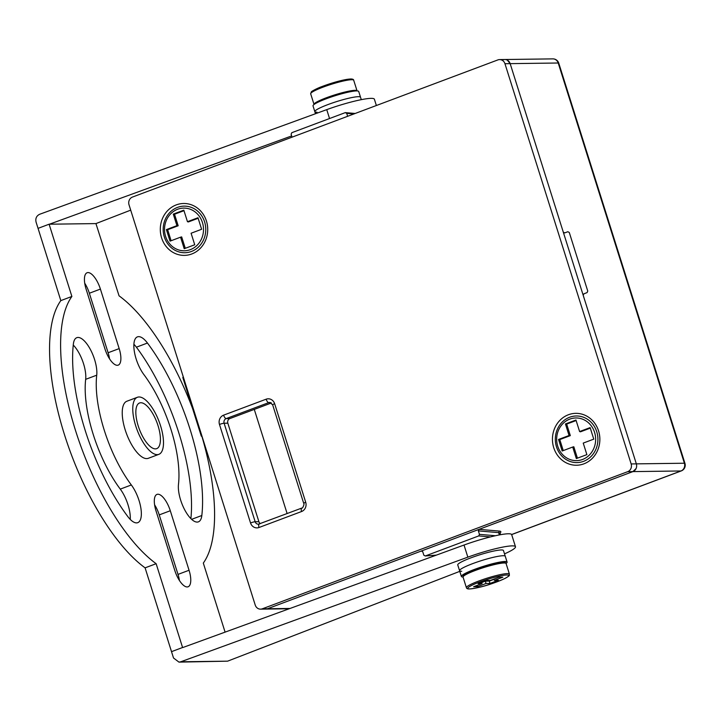 <?xml version="1.0" encoding="UTF-8"?>
<svg xmlns="http://www.w3.org/2000/svg" width="721" height="721" viewBox="0 0 721 721"><rect width="100%" height="100%" fill="white"/><g stroke="black" fill="none" stroke-linecap="round" stroke-linejoin="round"><path stroke-width="1.08" d="M289.166 608.767L265.761 609.083A6.092 5.57 -90.8 0 0 267.5 608.749L632.903 471.606A6.092 5.57 -90.8 0 0 636.346 463.864L510.162 63.637A6.092 5.57 -90.8 0 0 504.808 59.519A6.092 5.57 -90.8 0 0 503.078 59.852M254.279 409.402L287.129 513.577M355.192 113.467L345.296 112.62L346.72 113.368L353.822 113.981M345.296 112.62L291.816 132.691L291.113 134.241L292.041 137.17M500.491 534.703L500.032 533.216A25.893 3.29 162.5 0 0 498.644 532.639L478.365 530.899L479.059 529.349L632.903 471.606A6.092 5.57 -90.8 0 0 636.346 463.864L631.145 463.936L504.952 63.709A6.092 5.57 -90.8 0 0 499.608 59.591A6.092 5.57 -90.8 0 0 497.869 59.915L132.466 197.058A6.092 5.57 -90.8 0 0 129.023 204.809L255.216 605.027A6.092 5.57 -90.8 0 0 260.56 609.146A6.092 5.57 -90.8 0 0 262.291 608.821L627.703 471.678A6.092 5.57 -90.8 0 0 631.145 463.936M500.095 533.423L500.744 532.188A27.11 3.443 162.5 0 0 499.374 531.089L479.059 529.349M260.56 609.146L265.761 609.083A6.092 5.57 -90.8 0 0 267.5 608.749L421.343 551.015L422.758 551.763L423.849 555.224L425.273 555.981L436.34 555.125M490.424 536.911L478.762 535.91L425.273 555.981M507.332 60.14L510.162 63.637L636.346 463.864L583.217 295.358L583.911 293.808L587.065 292.618L587.75 291.068L569.284 232.486L567.869 231.72L564.705 232.91L563.29 232.144L510.162 63.637A6.092 5.57 -90.8 0 0 504.808 59.519L499.608 59.591M346.72 113.368L347.639 116.306M478.365 530.899L479.456 534.36L495.417 535.73M478.762 535.91L479.456 534.36M130.249 519.408A23.433 9.04 69.4 0 0 120.272 489.117A82.059 31.67 -110.6 0 1 85.664 379.336A23.433 9.04 69.4 0 0 73.263 345.053M78.057 337.446A23.433 9.04 -110.6 0 1 91.17 351.01A23.433 9.04 -110.6 0 1 96.722 375.19A82.059 31.67 69.4 0 0 131.33 484.963A23.433 9.04 -110.6 0 1 140.793 507.656A23.433 9.04 -110.6 0 1 137.774 522.662A23.433 9.04 -110.6 0 1 127.752 516.488A128.915 49.758 -110.6 0 1 73.371 344.025A23.433 9.04 -110.6 0 1 76.814 337.671A23.433 9.04 -110.6 0 1 78.057 337.446M109.538 358.833A17.556 6.777 69.4 0 0 108.114 352.749L89.35 293.24A17.556 6.777 69.4 0 0 84.718 283.191M88.034 272.574A17.556 6.777 -110.6 0 1 100.408 289.085L119.172 348.603A17.556 6.777 -110.6 0 1 118.208 365.132A17.556 6.777 -110.6 0 1 104.906 348.793L86.141 289.274A17.556 6.777 -110.6 0 1 87.106 272.745A17.556 6.777 -110.6 0 1 88.034 272.574M179.421 580.486A17.556 6.777 69.4 0 0 178.006 574.403L159.242 514.893A17.556 6.777 69.4 0 0 154.609 504.844M157.926 494.227A17.556 6.777 -110.6 0 1 170.291 510.738L189.055 570.257A17.556 6.777 -110.6 0 1 188.091 586.786A17.556 6.777 -110.6 0 1 174.788 570.446L156.024 510.928A17.556 6.777 -110.6 0 1 156.989 494.399A17.556 6.777 -110.6 0 1 157.926 494.227M190.885 518.633A128.915 49.758 69.4 0 0 136.395 347.198A23.433 9.04 69.4 0 0 133.899 344.268M138.675 336.644A23.433 9.04 -110.6 0 1 147.445 343.043A128.915 49.758 -110.6 0 1 201.826 515.506A23.433 9.04 -110.6 0 1 198.383 521.86A23.433 9.04 -110.6 0 1 184.747 509.909A23.433 9.04 -110.6 0 1 178.484 484.341A82.059 31.67 69.4 0 0 143.867 374.569A23.433 9.04 -110.6 0 1 134.412 351.875A23.433 9.04 -110.6 0 1 137.423 336.869A23.433 9.04 -110.6 0 1 138.675 336.644M155.403 448.877A24.388 9.409 -110.6 0 1 138.747 427.535A24.388 9.409 -110.6 0 1 139.559 402.985A24.388 9.409 -110.6 0 1 140.856 402.742A24.388 9.409 -110.6 0 1 157.511 424.092A24.388 9.409 -110.6 0 1 156.7 448.642A24.388 9.409 -110.6 0 1 155.403 448.877M157.223 454.645A30.48 11.761 69.4 0 0 158.845 454.347A30.48 11.761 69.4 0 0 159.855 423.66A30.48 11.761 69.4 0 0 139.036 396.974A30.48 11.761 69.4 0 0 137.423 397.271A30.48 11.761 69.4 0 0 136.404 427.968A30.48 11.761 69.4 0 0 157.223 454.645M137.423 397.271L126.887 401.227A30.48 11.761 69.4 0 0 125.869 431.915A30.48 11.761 69.4 0 0 146.687 458.601A30.48 11.761 69.4 0 0 148.31 458.304L158.845 454.347M145.092 567.851L171.517 651.658L182.575 647.503L156.142 563.696L145.092 567.851A152.708 58.942 -110.6 0 1 64.493 434.736A152.708 58.942 -110.6 0 1 60.825 300.612L38.051 228.359L49.109 224.213L71.884 296.457A152.708 58.942 69.4 0 0 75.552 430.59A152.708 58.942 69.4 0 0 156.142 563.696M71.884 296.457L60.825 300.612M376.371 105.518L374.388 99.219A36.582 4.65 162.5 0 0 326.739 109.637L39.655 214.272C36.501 215.831 35.302 218.418 36.05 222.023L38.051 228.359M291.644 135.927L49.452 224.204L95.938 223.591L130.699 210.144M95.938 223.591L119.055 295.835A152.708 58.942 69.4 0 1 192.606 408.591M225.087 632.128L203.313 563.074A152.708 58.942 69.4 0 0 201.934 436.466M504.511 553.872A36.582 4.65 162.5 0 0 515.488 546.734A36.582 4.65 162.5 0 0 467.839 557.153L180.764 661.788L178.97 662.121L173.518 658.003L171.517 651.658L182.575 647.503M515.488 546.734L511.667 534.622A36.582 4.65 162.5 0 0 464.027 545.04L182.909 647.503M180.764 661.788L227.602 661.166L459.782 571.347M227.602 661.166L178.97 662.121M271.384 402.976L229.9 418.55A3.659 3.344 -90.8 0 0 227.836 423.191L258.893 521.689A3.659 3.344 -90.8 0 0 260.326 523.635M565.435 423.975L575.962 420.019L579.603 431.555L590.129 427.598L593.771 439.134L583.235 443.091L586.876 454.627L576.34 458.574L572.708 447.038L562.182 450.995L558.541 439.459L569.067 435.511L565.435 423.975L566.67 424.092L570.311 435.628L559.775 439.576L563.254 450.589M572.708 447.038L573.817 446.759L577.422 458.168M579.603 431.555L580.468 431.816L590.301 428.121M566.67 424.092L576.133 420.541M558.541 439.459L559.775 439.576M569.067 435.511L570.311 435.628M594.582 432.384A21.333 19.494 89.2 0 1 582.523 459.484A21.333 19.494 89.2 0 1 557.73 446.218A21.333 19.494 -90.8 0 1 569.788 419.117A21.333 19.494 -90.8 0 1 594.582 432.384M198.158 218.265L188.325 221.951L187.46 221.698L183.819 210.162L173.292 214.119L174.527 214.236L183.99 210.685M173.292 214.119L176.924 225.646L166.398 229.602L167.642 229.72L178.168 225.772L174.527 214.236M167.642 229.72L171.111 240.733M185.279 248.312L181.674 236.903L180.565 237.182L184.206 248.718L194.733 244.761L191.092 233.234L201.628 229.278L197.987 217.742L187.46 221.698M176.924 225.646L178.168 225.772M166.398 229.602L170.039 241.138L180.565 237.182M177.645 209.252A21.333 19.494 -90.8 0 0 165.587 236.353A21.333 19.494 -90.8 0 0 190.38 249.628A21.333 19.494 89.2 0 0 202.439 222.528A21.333 19.494 89.2 0 0 177.645 209.252M358.382 96.686A23.955 3.046 -17.5 0 1 360.536 97.245A23.955 3.046 162.5 0 0 358.382 96.686A23.955 3.046 162.5 0 0 332.255 103.031A23.955 3.046 162.5 0 0 314.834 111.656A23.955 3.046 -17.5 0 1 332.255 103.031A23.955 3.046 -17.5 0 1 358.382 96.686M463.035 577.025A23.955 3.046 -17.5 0 1 461.395 576.467A23.955 3.046 -17.5 0 1 478.807 567.851A23.955 3.046 -17.5 0 1 504.934 561.497A23.955 3.046 -17.5 0 1 507.088 562.056L503.456 550.529A23.955 3.046 162.5 0 0 501.293 549.961A23.955 3.046 162.5 0 0 475.175 556.315A23.955 3.046 162.5 0 0 457.754 564.931L459.574 570.699A23.955 3.046 -17.5 0 1 476.987 562.083A23.955 3.046 -17.5 0 1 503.114 555.729A23.955 3.046 -17.5 0 1 505.268 556.288A23.955 3.046 162.5 0 0 503.114 555.729A23.955 3.046 162.5 0 0 476.987 562.083A23.955 3.046 162.5 0 0 459.574 570.699A23.955 3.046 162.5 0 0 461.728 571.266M361.293 99.66L358.716 91.477A23.955 3.046 162.5 0 0 356.562 90.918A23.955 3.046 162.5 0 0 330.434 97.263A23.955 3.046 162.5 0 0 313.022 105.888L314.834 111.656A23.955 3.046 162.5 0 0 316.997 112.215M507.088 562.056A23.955 3.046 -17.5 0 1 506.061 563.462M481.835 582.46L485.377 581.135L489.343 581.081L493.984 579.333M482.052 583.559L478.086 583.613L486.513 580.45L490.469 580.396L498.896 577.233L502.861 577.179L494.435 580.342L498.4 580.288L489.974 583.451L486.008 583.505L477.59 586.669L473.625 586.723L482.052 583.559L481.79 582.217M477.59 586.669L477.239 585.362M486.008 583.505L485.377 581.135M489.974 583.451L489.343 581.081M494.435 580.342L493.885 579.116M636.093 468.524L632.903 471.606L267.5 608.749L262.291 608.821M202.087 436.547L201.285 436.115L182.819 377.534L183.206 376.659M627.703 471.678L680.957 470.975A6.092 2.352 69.4 0 0 681.282 470.912A6.092 6.092 0 0 0 684.95 463.369A6.092 0.775 162.5 0 0 684.4 463.224A6.092 5.57 89.2 0 1 680.957 470.975L511.631 534.522M290.04 608.452L267.5 608.749M552.863 58.879A6.092 5.57 89.2 0 1 558.207 63.006A6.092 0.775 -17.5 0 1 558.757 63.142A6.092 6.092 0 0 0 552.863 58.879L504.808 59.519M504.952 63.709L558.207 63.006L684.4 463.224L636.346 463.864M499.374 531.089L498.644 532.639L499.356 534.91M96.722 375.19L85.664 379.336M100.408 289.085L89.35 293.24M170.291 510.738L159.242 514.893M147.445 343.043L136.395 347.198M329.542 118.532L326.739 109.637M201.826 515.506L191.615 519.336M189.055 570.257L178.006 574.403M119.172 348.603L108.114 352.749M131.33 484.963L120.272 489.117M464.027 545.04L467.839 557.153M259.109 524.113A3.659 3.344 89.2 0 1 255.171 521.743L258.893 521.689M227.836 423.191L224.114 423.245L255.171 521.743A3.659 0.469 162.5 0 0 250.529 522.95L219.472 424.444A7.318 6.687 89.2 0 1 223.609 415.152L266.148 399.191A7.318 6.687 89.2 0 1 274.647 403.733L305.704 502.24A7.318 6.687 89.2 0 1 301.567 511.531L259.028 527.493A7.318 6.687 89.2 0 1 250.529 522.95M259.425 524.014A3.659 1.415 69.4 0 0 259.227 524.05A3.659 1.415 69.4 0 0 259.028 527.493M301.964 508.044A3.659 1.415 69.4 0 0 301.775 508.08A3.659 1.415 69.4 0 0 301.567 511.531M258.379 524.212L301.775 508.08C302.55 508.981 304.776 503.573 303.703 503.312A3.659 0.469 -17.5 0 1 305.704 502.24M219.472 424.444A3.659 0.469 162.5 0 1 224.114 423.245A3.659 3.344 89.2 0 1 226.187 418.595L268.726 402.624L270.708 402.606M266.148 399.191A3.659 1.415 -110.6 0 0 268.726 402.624A3.659 3.344 89.2 0 1 269.771 402.435L272.646 404.814A3.659 0.469 -17.5 0 1 274.647 403.733M223.609 415.152A3.659 1.415 -110.6 0 0 226.187 418.595L229.9 418.55M596.745 431.735A23.306 21.297 89.2 0 1 583.568 461.341A23.306 21.297 89.2 0 1 556.486 446.849A23.306 21.297 89.2 0 1 569.662 417.243A23.306 21.297 89.2 0 1 596.745 431.735M553.737 447.714A25.956 23.712 89.2 0 1 568.418 414.746A25.956 23.712 89.2 0 1 598.565 430.888A25.956 23.712 89.2 0 1 583.893 463.846A25.956 23.712 89.2 0 1 553.737 447.714M191.425 251.476A23.306 21.297 89.2 0 1 164.343 236.984A23.306 21.297 89.2 0 1 177.519 207.387A23.306 21.297 89.2 0 1 204.602 221.879A23.306 21.297 89.2 0 1 191.425 251.476M176.275 204.89A25.956 23.712 89.2 0 1 206.431 221.032A25.956 23.712 89.2 0 1 191.75 253.99A25.956 23.712 89.2 0 1 161.594 237.849A25.956 23.712 89.2 0 1 176.275 204.89M310.679 93.811L311.292 91.955C311.093 91.459 317.835 87.989 321.683 86.655C333.733 82.167 343.412 79.607 350.712 78.977C352.677 79.013 353.678 79.436 353.705 80.247A22.558 2.866 -17.5 0 0 351.677 79.716A22.558 2.866 -17.5 0 0 327.082 85.7A22.558 2.866 -17.5 0 0 310.679 93.811L314.032 104.428A22.558 2.866 -17.5 0 1 330.425 96.308A22.558 2.866 -17.5 0 1 355.02 90.332A22.558 2.866 -17.5 0 1 357.048 90.864L357.066 90.918M311.508 92.612A21.459 2.731 -17.5 0 1 326.325 84.961A21.459 2.731 -17.5 0 1 350.397 79.04M463.053 577.088C464.081 575.196 460.737 576.764 467.307 572.88C475.797 568.905 491.037 563.317 503.087 562.245C505.051 562.281 506.052 562.704 506.079 563.516A22.558 2.866 162.5 0 0 504.051 562.993A22.558 2.866 162.5 0 0 479.456 568.968A22.558 2.866 162.5 0 0 463.053 577.088L466.406 587.696C466.667 588.624 467.668 589.048 469.398 588.967C481.448 587.894 496.688 582.307 505.178 578.341C511.748 574.448 508.404 576.016 509.423 574.132A22.558 2.866 162.5 0 0 507.395 573.601A22.558 2.866 162.5 0 0 482.8 579.576A22.558 2.866 162.5 0 0 466.406 587.696M469.704 588.904A21.459 2.731 162.5 0 0 496.958 581.838A21.459 2.731 162.5 0 0 506.773 574.997A21.459 2.731 162.5 0 0 479.519 582.063A21.459 2.731 162.5 0 0 469.704 588.904M502.771 562.308A21.459 2.731 162.5 0 0 478.699 568.229A21.459 2.731 162.5 0 0 463.882 575.881M681.282 470.912L511.658 534.576M558.757 63.142L684.95 463.369M272.646 404.814L303.703 503.312M315.492 113.738L314.834 111.656M461.395 576.467L459.574 570.699M353.705 80.247L357.048 90.864M509.423 574.132L506.079 563.516"/></g></svg>
